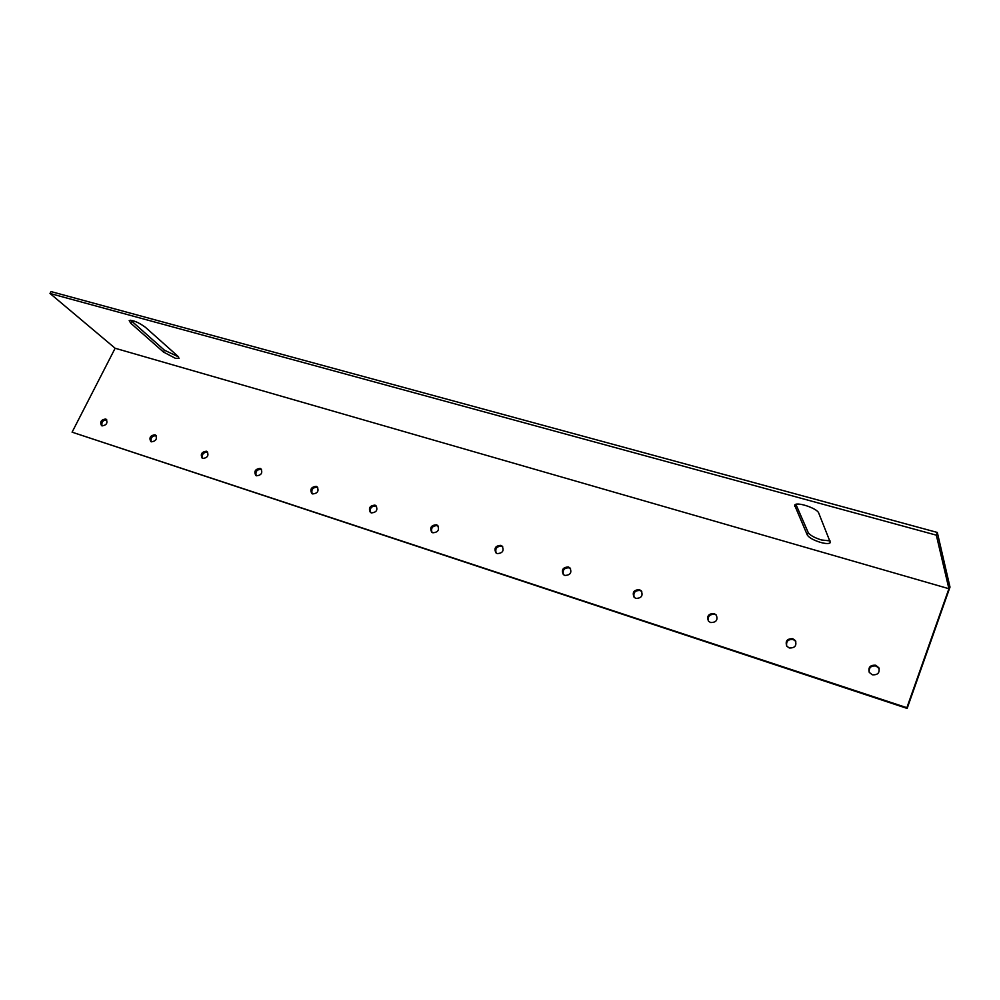 <?xml version="1.0" encoding="UTF-8"?>
<svg xmlns="http://www.w3.org/2000/svg" width="1000" height="1000" viewBox="0 0 1000 1000"><rect width="100%" height="100%" fill="white"/><g stroke="black" fill="none" stroke-linecap="round" stroke-linejoin="round"><path stroke-width="1.5" d="M175.35 358.288L179.112 358.387L177.763 356.1L145.35 327.238C138.275 322.163 132.887 319.95 129.188 320.6L130.738 323.2L163.463 352.038L175.35 358.288M130.688 320.225L164.4 350.175L178.538 356.875M820.525 542.4C826.062 543.875 829.35 543.913 830.375 542.513L818.713 513.05C817.275 508.162 795.662 501.188 794.65 505.25L807.3 535.013C809.087 537.725 813.5 540.188 820.525 542.4M795.9 504.35L808.225 532.575C810.013 535.288 814.425 537.75 821.438 539.963L830.062 540.9M105.588 419C101.112 419.725 99.75 421.938 101.512 425.637L102.075 425.9C106.55 425.188 107.912 422.975 106.163 419.275L105.588 419M106.775 419.875L106.725 419.862C102.85 420.163 101.287 422.163 102.05 425.887M154.925 434.775C150.325 435.475 148.938 437.725 150.787 441.538L151.4 441.838C156 441.15 157.387 438.9 155.562 435.087L154.925 434.775M156.175 435.688L156.025 435.637C152.012 435.913 150.438 437.975 151.275 441.8M206.388 451.225C201.65 451.887 200.25 454.188 202.162 458.125L202.85 458.462C207.575 457.812 208.988 455.513 207.1 451.575L206.388 451.225M207.7 452.188L207.45 452.088C203.3 452.35 201.688 454.45 202.613 458.375M260.1 468.4C255.238 469.025 253.8 471.375 255.775 475.425L256.55 475.812C261.413 475.213 262.863 472.863 260.9 468.8L260.1 468.4M261.5 469.412L261.125 469.263C256.837 469.5 255.188 471.637 256.2 475.675M316.225 486.337C311.238 486.925 309.762 489.312 311.8 493.5L312.675 493.95C317.663 493.387 319.15 491.012 317.125 486.812L316.225 486.337M317.725 487.425L317.2 487.2C312.775 487.413 311.1 489.588 312.175 493.738M374.925 505.112C369.8 505.637 368.288 508.075 370.387 512.4L371.375 512.925C376.488 512.413 378.013 509.988 375.95 505.65L374.925 505.112M376.55 506.287L375.85 505.962C371.275 506.138 369.562 508.35 370.712 512.625M436.388 524.763C431.125 525.225 429.562 527.7 431.7 532.175L432.837 532.788C438.075 532.337 439.65 529.875 437.562 525.4L436.388 524.763M438.15 526.05L437.25 525.612C432.537 525.725 430.788 527.987 431.975 532.375M500.812 545.363C495.425 545.737 493.8 548.25 495.95 552.863L497.25 553.6C502.625 553.237 504.263 550.75 502.15 546.125L500.812 545.363M502.725 546.788L501.6 546.2C496.763 546.263 494.95 548.538 496.163 553.038M568.4 566.975C562.9 567.263 561.213 569.788 563.35 574.562L564.85 575.45C570.337 575.175 572.038 572.663 569.963 567.9L568.4 566.975M570.525 568.587L569.113 567.8C564.175 567.788 562.3 570.075 563.5 574.688M639.412 589.675C633.812 589.85 632.05 592.388 634.113 597.3L635.875 598.4C641.45 598.25 643.238 595.725 641.237 590.812L639.412 589.675M641.775 591.55L640.05 590.487C635.013 590.388 633.05 592.675 634.188 597.388M714.1 613.55C708.45 613.587 706.575 616.125 708.487 621.15L710.588 622.537C716.213 622.537 718.1 620.025 716.263 615L714.1 613.55M716.263 615L714.638 614.362C709.55 614.138 707.513 616.413 708.512 621.175M792.763 638.7C787.113 638.575 785.113 641.062 786.775 646.162L789.287 647.975C794.887 648.125 796.912 645.675 795.35 640.588L792.763 638.7M795.8 641.4L793.2 639.487C788.125 639.138 785.962 641.35 786.737 646.125M875.738 665.238C870.175 664.912 868.025 667.3 869.262 672.375L872.288 674.788C877.788 675.15 879.963 672.8 878.825 667.75L875.738 665.238M879.2 668.6L876.062 666C871.062 665.5 868.787 667.6 869.212 672.275M115.138 348.25L72.088 432.175L906.875 707.7L948.913 588.725L115.138 348.25L50 293.463L51 291.575L937.312 532.45L950 587.1L907.15 708.425L72.088 432.175M907.15 708.425L906.875 707.7M937.312 532.45L936.338 535.163L50 293.463M936.338 535.163L948.913 588.725M795.462 504.525L794.725 506.425M808.225 532.575L807.3 535.013M131.725 321.275L130.738 323.2M164.4 350.175L163.463 352.038M879.15 668.512L878.825 667.75M795.775 641.375L795.35 640.588M641.712 591.438L641.237 590.812"/></g></svg>
